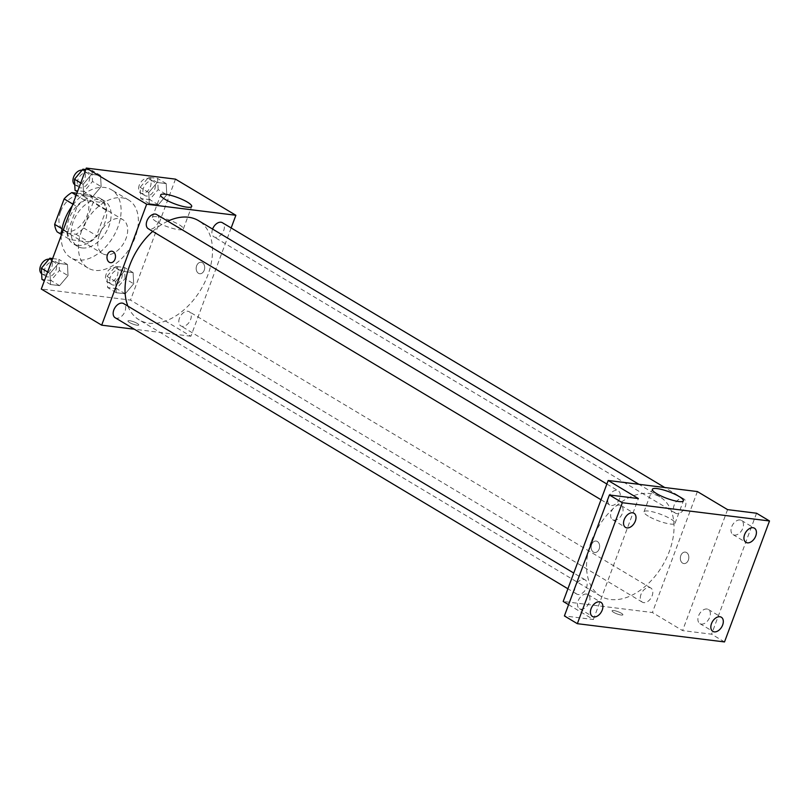 <?xml version="1.0" encoding="UTF-8"?>
<svg xmlns="http://www.w3.org/2000/svg" width="810" height="810" viewBox="0 0 810 810"><rect width="100%" height="100%" fill="white"/><g stroke="black" fill="none" stroke-linecap="round" stroke-linejoin="round"><path stroke-width="0.61" stroke-dasharray="4.05 3.04" d="M99.326 235.001A19.794 12.828 120.9 0 0 102.536 253.651A19.794 12.828 120.9 0 0 123.717 243.253A19.794 12.828 120.9 0 0 122.877 219.672A19.794 12.828 120.9 0 0 99.326 235.001M60.507 211.764A19.794 12.828 120.9 0 0 63.717 230.404A19.794 12.828 120.9 0 0 84.898 220.006A19.794 12.828 120.9 0 0 84.058 196.435A19.794 12.828 120.9 0 0 60.507 211.764M76.93 193.236L90.588 194.927A25.555 16.554 120.9 0 1 93.12 202.49L83.653 227.954A25.555 16.554 120.9 0 1 75.968 234.242L57.186 231.913M75.968 234.242L88.908 241.987L70.126 239.659L61.266 234.353M62.016 228.754L67.594 232.095L77.072 206.641L72.88 204.13M67.594 232.095A25.555 16.554 120.9 0 0 70.126 239.659M88.908 241.987A25.555 16.554 120.9 0 0 96.593 235.7L83.653 227.954M77.072 206.641A25.555 16.554 120.9 0 1 84.746 200.343L103.528 202.672A25.555 16.554 120.9 0 1 106.059 210.235L96.593 235.7M77.831 245.359A26.396 17.101 -59.1 0 1 73.264 243.82A26.396 17.101 -59.1 0 1 72.151 212.382A26.396 17.101 -59.1 0 1 100.389 198.521A26.396 17.101 -59.1 0 1 103.245 226.719A26.396 17.101 -59.1 0 1 77.831 245.359M82.144 247.941A26.396 17.101 120.9 0 0 107.558 229.301A26.396 17.101 120.9 0 0 104.703 201.103A26.396 17.101 120.9 0 0 73.305 221.535A26.396 17.101 120.9 0 0 77.578 246.402A26.396 17.101 120.9 0 0 82.144 247.941M103.528 202.672L90.588 194.927M84.746 200.343L76.191 195.22M106.059 210.235L93.12 202.49M61.206 235.518A39.599 25.657 120.9 0 0 70.804 257.722A39.599 25.657 120.9 0 0 113.157 236.925A39.599 25.657 120.9 0 0 111.476 189.773A39.599 25.657 120.9 0 0 72.211 205.922M81.638 230.759A39.599 25.657 120.9 0 0 88.057 268.049A39.599 25.657 120.9 0 0 130.41 247.252A39.599 25.657 120.9 0 0 128.729 200.1A39.599 25.657 120.9 0 0 81.638 230.759M133.67 283.783L125.236 293.807L116.225 292.693L115.648 281.546L124.092 271.522L133.103 272.636L133.67 283.783L125.236 293.807L116.225 292.693L115.648 281.546L124.092 271.522L133.103 272.636L133.67 283.783L125.044 278.62L116.61 288.643L107.598 287.53L107.021 276.382L115.466 266.358L124.477 267.472L125.044 278.62M166.789 194.754L158.345 204.778L149.334 203.664L148.756 192.517L157.201 182.493L166.212 183.607L166.789 194.754L158.345 204.778L149.334 203.664L148.756 192.517L157.201 182.493L166.212 183.607L166.789 194.754L158.163 189.591L149.718 199.614L140.707 198.501L140.13 187.353L148.574 177.329L157.585 178.443L158.163 189.591M175.486 179.131L130.501 300.095L41.3 289.028M68.03 275.643L59.586 285.667L50.574 284.543L49.997 273.405L58.441 263.382L67.453 264.495L68.03 275.643L59.586 285.667L50.574 284.543L49.997 273.405L58.441 263.382L67.453 264.495L68.03 275.643L59.403 270.479L50.959 280.503L41.948 279.379M101.139 186.614L92.694 196.638L83.683 195.514L83.116 184.376L91.55 174.352L100.561 175.466L101.139 186.614L92.694 196.638L83.683 195.514L83.116 184.376L91.55 174.352L100.561 175.466L101.139 186.614L92.512 181.45L84.068 191.474L75.057 190.35M231.154 227.954L190.887 336.241L130.501 300.095M190.887 336.241L134.339 329.225M129.448 322.481A5.771 1.215 20.4 0 0 135.179 324.82A5.771 1.215 20.4 0 0 138.753 324.972A5.771 1.215 20.4 0 0 133.772 321.823A5.771 1.215 20.4 0 0 127.929 320.952A5.771 1.215 20.4 0 0 129.448 322.481A5.771 1.215 20.4 0 0 135.189 324.82A5.771 1.215 20.4 0 0 138.763 324.972A5.771 1.215 20.4 0 0 133.772 321.823A5.771 1.215 20.4 0 0 127.939 320.942A5.771 1.215 20.4 0 0 129.448 322.471M127.909 306.15A57.814 37.452 120.9 0 0 139.087 319.828A57.814 37.452 120.9 0 0 200.91 289.464A57.814 37.452 120.9 0 0 198.47 220.624M167.802 221.181A57.814 37.452 120.9 0 0 152.705 231.376M212.584 229.078A8.252 5.346 120.9 0 0 212.584 229.088A8.252 5.346 120.9 0 0 213.921 236.864A8.252 5.346 120.9 0 0 222.74 232.531A8.252 5.346 120.9 0 0 222.396 222.709M179.476 318.117A8.252 5.346 120.9 0 0 180.812 325.893A8.252 5.346 120.9 0 0 189.631 321.56A8.252 5.346 120.9 0 0 189.287 311.739A8.252 5.346 120.9 0 0 179.476 318.117M115.162 317.743A8.252 5.346 120.9 0 0 123.981 313.419A8.252 5.346 120.9 0 0 123.636 303.588M156.745 214.559A8.252 5.346 -59.1 0 1 158.082 222.335A8.252 5.346 -59.1 0 1 148.27 228.724M196.658 265.751A5.771 4.232 -82.9 0 0 199.726 273.74A5.771 4.232 -82.9 0 0 204.636 268.535A5.771 4.232 -82.9 0 0 201.143 262.278A5.771 4.232 -82.9 0 0 196.658 265.751A5.771 4.232 -82.9 0 0 199.726 273.74A5.771 4.232 -82.9 0 0 204.626 268.535A5.771 4.232 -82.9 0 0 201.143 262.278A5.771 4.232 -82.9 0 0 196.658 265.751M111.952 251.221L111.952 251.221A5.771 4.232 97.1 0 1 115.02 259.21A5.771 4.232 97.1 0 1 110.535 262.683L110.524 262.683M156.624 221.819A16.554 3.473 -159.6 0 1 152.29 217.434A16.554 3.473 -159.6 0 1 169.017 219.956A16.554 3.473 -159.6 0 1 183.323 228.977A16.554 3.473 -159.6 0 1 173.077 228.541A16.554 3.473 -159.6 0 1 156.624 221.819M591.219 541.657A57.814 37.452 120.9 0 0 600.595 596.109A57.814 37.452 120.9 0 0 662.428 565.745A57.814 37.452 120.9 0 0 659.978 496.905A57.814 37.452 120.9 0 0 591.219 541.657M619.589 498.616A8.252 5.346 -59.1 0 1 609.778 504.994A8.252 5.346 -59.1 0 1 609.434 495.173A8.252 5.346 -59.1 0 1 618.253 490.84A8.252 5.346 -59.1 0 1 619.589 498.616M640.983 594.398A8.252 5.346 120.9 0 0 642.32 602.164A8.252 5.346 120.9 0 0 651.139 597.841A8.252 5.346 120.9 0 0 650.794 588.009A8.252 5.346 120.9 0 0 640.983 594.398M575.333 586.258A8.252 5.346 120.9 0 0 576.669 594.024A8.252 5.346 120.9 0 0 585.498 589.69A8.252 5.346 120.9 0 0 585.144 579.869A8.252 5.346 120.9 0 0 575.333 586.258M674.092 505.369A8.252 5.346 120.9 0 0 675.429 513.145A8.252 5.346 120.9 0 0 684.258 508.812A8.252 5.346 120.9 0 0 683.903 498.98A8.252 5.346 120.9 0 0 674.092 505.369M697.38 491.559L652.394 612.522L563.193 601.455M724.515 641.935L711.575 634.189L682.587 630.595L652.394 612.522M568.59 604.685L593.386 619.529L564.398 615.934M613.585 612.309A5.771 1.215 20.4 0 0 619.326 614.648A5.771 1.215 20.4 0 0 622.9 614.8A5.771 1.215 20.4 0 0 617.919 611.661A5.771 1.215 20.4 0 0 612.077 610.78A5.771 1.215 20.4 0 0 613.585 612.309A5.771 1.215 20.4 0 0 619.336 614.648A5.771 1.215 20.4 0 0 622.91 614.8A5.771 1.215 20.4 0 0 617.919 611.651A5.771 1.215 20.4 0 0 612.077 610.77A5.771 1.215 20.4 0 0 613.595 612.299M727.572 509.632L682.587 630.595M680.805 555.579A5.771 4.232 -82.9 0 0 683.873 563.568A5.771 4.232 -82.9 0 0 688.783 558.363A5.771 4.232 -82.9 0 0 685.29 552.106A5.771 4.232 -82.9 0 0 680.805 555.579A5.771 4.232 -82.9 0 0 683.873 563.568A5.771 4.232 -82.9 0 0 688.773 558.363A5.771 4.232 -82.9 0 0 685.29 552.106A5.771 4.232 -82.9 0 0 680.805 555.579M593.386 619.529L638.371 498.565M599.157 549.038A5.771 4.232 97.1 0 1 594.672 552.511A5.771 4.232 97.1 0 1 591.189 546.254A5.771 4.232 97.1 0 1 596.099 541.05A5.771 4.232 97.1 0 1 599.157 549.038A5.771 4.232 97.1 0 1 594.682 552.511A5.771 4.232 97.1 0 1 591.189 546.254A5.771 4.232 97.1 0 1 596.099 541.05A5.771 4.232 97.1 0 1 599.167 549.038M648.324 516.173A16.554 3.473 -159.6 0 1 644.001 511.788A16.554 3.473 -159.6 0 1 660.717 514.309A16.554 3.473 -159.6 0 1 675.024 523.331A16.554 3.473 -159.6 0 1 664.777 522.896A16.554 3.473 -159.6 0 1 648.324 516.173M706.948 608.999A8.252 5.346 120.9 0 0 699 614.831A8.252 5.346 120.9 0 0 699.901 623.639A8.252 5.346 120.9 0 0 708.72 619.306A8.252 5.346 120.9 0 0 708.375 609.485A8.252 5.346 120.9 0 0 706.948 608.999M740.056 519.969A8.252 5.346 120.9 0 0 732.108 525.801A8.252 5.346 120.9 0 0 733.01 534.61A8.252 5.346 120.9 0 0 741.828 530.277A8.252 5.346 120.9 0 0 741.484 520.455A8.252 5.346 120.9 0 0 740.056 519.969M756.56 513.226L711.575 634.189M586.531 594.064A8.252 5.346 120.9 0 0 578.593 599.886A8.252 5.346 120.9 0 0 579.484 608.705A8.252 5.346 120.9 0 0 588.303 604.371A8.252 5.346 120.9 0 0 587.959 594.55A8.252 5.346 120.9 0 0 586.531 594.064M619.64 505.035A8.252 5.346 120.9 0 0 611.702 510.867A8.252 5.346 120.9 0 0 612.593 519.676A8.252 5.346 120.9 0 0 621.412 515.342A8.252 5.346 120.9 0 0 621.067 505.521A8.252 5.346 120.9 0 0 619.64 505.035M85.739 169.533L91.935 170.302L92.512 181.45M77.922 179.638A8.252 5.346 120.9 0 0 79.258 187.404A8.252 5.346 120.9 0 0 88.087 183.07A8.252 5.346 120.9 0 0 87.733 173.249A8.252 5.346 120.9 0 0 77.922 179.638M92.694 196.638L84.068 191.474M83.683 195.514L77.466 191.798M83.116 184.376L80.747 182.959M91.55 174.352L85.334 170.626M100.561 175.466L91.935 170.302M74.763 184.71A8.252 5.346 120.9 0 0 74.945 184.822A8.252 5.346 120.9 0 0 83.774 180.488A8.252 5.346 120.9 0 0 83.42 170.667A8.252 5.346 120.9 0 0 82.073 170.201M143.573 187.778A8.252 5.346 120.9 0 0 144.909 195.554A8.252 5.346 120.9 0 0 153.728 191.221A8.252 5.346 120.9 0 0 153.384 181.389A8.252 5.346 120.9 0 0 143.573 187.778M158.345 204.778L149.718 199.614M149.334 203.664L140.707 198.501M148.756 192.517L140.13 187.353M157.201 182.493L148.574 177.329M166.212 183.607L157.585 178.443M139.259 185.196A8.252 5.346 120.9 0 0 140.596 192.972A8.252 5.346 120.9 0 0 149.415 188.639A8.252 5.346 120.9 0 0 149.07 178.807A8.252 5.346 120.9 0 0 139.259 185.196M52.63 258.562L58.826 259.332L59.403 270.479M44.813 268.667A8.252 5.346 120.9 0 0 46.15 276.433A8.252 5.346 120.9 0 0 54.979 272.099A8.252 5.346 120.9 0 0 54.624 262.278A8.252 5.346 120.9 0 0 44.813 268.667M59.586 285.667L50.959 280.503M50.574 284.543L44.358 280.827M49.997 273.405L47.638 271.988M58.441 263.382L52.225 259.656M67.453 264.495L58.826 259.332M41.654 273.74A8.252 5.346 120.9 0 0 41.837 273.851A8.252 5.346 120.9 0 0 50.665 269.517A8.252 5.346 120.9 0 0 50.311 259.696A8.252 5.346 120.9 0 0 48.964 259.23M110.464 276.807A8.252 5.346 120.9 0 0 111.8 284.573A8.252 5.346 120.9 0 0 120.619 280.25A8.252 5.346 120.9 0 0 120.275 270.418A8.252 5.346 120.9 0 0 110.464 276.807M125.236 293.807L116.61 288.643M116.225 292.693L107.598 287.53M115.648 281.546L107.021 276.382M124.092 271.522L115.466 266.358M133.103 272.636L124.477 267.472M106.15 274.225A8.252 5.346 120.9 0 0 107.487 281.991A8.252 5.346 120.9 0 0 116.306 277.668A8.252 5.346 120.9 0 0 115.962 267.837A8.252 5.346 120.9 0 0 106.15 274.225M63.717 230.404L102.536 253.651M84.058 196.435L122.877 219.672M104.703 201.103L100.389 198.521M77.578 246.402L73.264 243.82M128.729 200.1L111.476 189.773M88.057 268.049L70.804 257.722M183.323 228.977L191.686 206.479M152.29 217.434L160.663 194.937M659.978 496.905L638.938 484.309M600.595 596.109L139.087 319.828M601.02 499.75L609.778 504.994M606.872 484.026L618.253 490.84M650.794 588.009L189.287 311.739M642.32 602.164L180.812 325.893M585.144 579.869L573.763 573.055M576.669 594.024L567.911 588.779M683.903 498.98L664.726 487.509M675.429 513.145L213.921 236.864M675.024 523.331L683.387 500.833M644.001 511.788L652.364 489.291M699.901 623.639L712.84 631.385M708.375 609.485L721.315 617.23M579.484 608.705L592.424 616.451M587.959 594.55L600.899 602.296M612.593 519.676L625.533 527.421M621.067 505.521L634.007 513.267M733.01 534.61L745.949 542.356M741.484 520.455L754.424 528.201M87.733 173.249L83.42 170.667M79.258 187.404L74.945 184.822M153.384 181.389L149.07 178.807M144.909 195.554L140.596 192.972M54.624 262.278L50.311 259.696M46.15 276.433L41.837 273.851M120.275 270.418L115.962 267.837M111.8 284.573L107.487 281.991"/><path stroke-width="1.21" d="M76.191 195.22L71.806 192.598L76.93 193.236M62.016 228.754L54.655 224.35A25.555 16.554 120.9 0 0 57.186 231.913L61.266 234.353M54.655 224.35L64.132 198.895A25.555 16.554 120.9 0 1 71.806 192.598M72.88 204.13L64.132 198.895M72.211 205.922A39.599 25.657 120.9 0 0 64.385 220.431A39.599 25.657 120.9 0 0 61.206 235.518M134.339 329.225L101.685 325.175L41.3 289.028L86.285 168.065L175.486 179.131L235.872 215.278L231.154 227.954M152.705 231.376A57.814 37.452 120.9 0 0 129.711 265.376A57.814 37.452 120.9 0 0 127.909 306.15M638.938 484.309L198.47 220.624A57.814 37.452 120.9 0 0 167.802 221.181M101.685 325.175L146.671 204.211L235.872 215.278M664.726 487.509L222.396 222.709A8.252 5.346 120.9 0 0 212.584 229.078M573.763 573.055L123.636 303.588A8.252 5.346 120.9 0 0 113.825 309.977A8.252 5.346 120.9 0 0 115.162 317.743L567.911 588.779M601.02 499.75L148.27 228.724A8.252 5.346 -59.1 0 1 147.926 218.892A8.252 5.346 -59.1 0 1 156.745 214.559L606.872 484.026M146.671 204.211L86.285 168.065M164.987 199.321A16.554 3.473 -159.6 0 1 160.663 194.937A16.554 3.473 -159.6 0 1 177.38 197.458A16.554 3.473 -159.6 0 1 191.686 206.479A16.554 3.473 -159.6 0 1 181.44 206.044A16.554 3.473 -159.6 0 1 164.987 199.321M115.01 259.21A5.771 4.232 97.1 0 1 110.524 262.683A5.771 4.232 97.1 0 1 107.041 256.426A5.771 4.232 97.1 0 1 111.952 251.221A5.771 4.232 97.1 0 1 115.01 259.21M110.535 262.683A5.771 4.232 97.1 0 1 107.052 256.426A5.771 4.232 97.1 0 1 111.952 251.221M568.59 604.685L563.193 601.455L608.178 480.492L697.38 491.559L727.572 509.632L756.56 513.226L769.5 520.972L724.515 641.935L577.338 623.68L564.398 615.934L609.383 494.971L638.371 498.565L608.178 480.492M577.338 623.68L622.323 502.716L609.383 494.971M622.323 502.716L769.5 520.972M656.687 493.675A16.554 3.473 -159.6 0 1 652.364 489.291A16.554 3.473 -159.6 0 1 669.09 491.812A16.554 3.473 -159.6 0 1 683.387 500.833A16.554 3.473 -159.6 0 1 673.15 500.398A16.554 3.473 -159.6 0 1 656.687 493.675M747.367 542.842A8.252 5.346 -59.1 0 1 745.949 542.356A8.252 5.346 -59.1 0 1 745.048 533.547A8.252 5.346 -59.1 0 1 752.996 527.715A8.252 5.346 -59.1 0 1 754.424 528.201A8.252 5.346 -59.1 0 1 755.315 537.02A8.252 5.346 -59.1 0 1 747.367 542.842M626.96 527.907A8.252 5.346 -59.1 0 1 625.533 527.421A8.252 5.346 -59.1 0 1 624.642 518.613A8.252 5.346 -59.1 0 1 632.58 512.781A8.252 5.346 -59.1 0 1 634.007 513.267A8.252 5.346 -59.1 0 1 634.898 522.075A8.252 5.346 -59.1 0 1 626.96 527.907M593.851 616.937A8.252 5.346 -59.1 0 1 592.424 616.451A8.252 5.346 -59.1 0 1 591.533 607.642A8.252 5.346 -59.1 0 1 599.471 601.81A8.252 5.346 -59.1 0 1 600.899 602.296A8.252 5.346 -59.1 0 1 601.789 611.104A8.252 5.346 -59.1 0 1 593.851 616.937M714.258 631.871A8.252 5.346 -59.1 0 1 712.84 631.385A8.252 5.346 -59.1 0 1 711.939 622.576A8.252 5.346 -59.1 0 1 719.887 616.744A8.252 5.346 -59.1 0 1 721.315 617.23A8.252 5.346 -59.1 0 1 722.206 626.039A8.252 5.346 -59.1 0 1 714.258 631.871M77.466 191.798L75.057 190.35L74.49 179.213L82.924 169.189L85.739 169.533M80.747 182.959L74.49 179.213M85.334 170.626L82.924 169.189M82.073 170.201A8.252 5.346 120.9 0 0 73.609 177.056A8.252 5.346 120.9 0 0 74.763 184.71M44.358 280.827L41.948 279.379L41.381 268.242L49.815 258.218L52.63 258.562M47.638 271.988L41.381 268.242M52.225 259.656L49.815 258.218M48.964 259.23A8.252 5.346 120.9 0 0 40.5 266.085A8.252 5.346 120.9 0 0 41.654 273.74"/></g></svg>
